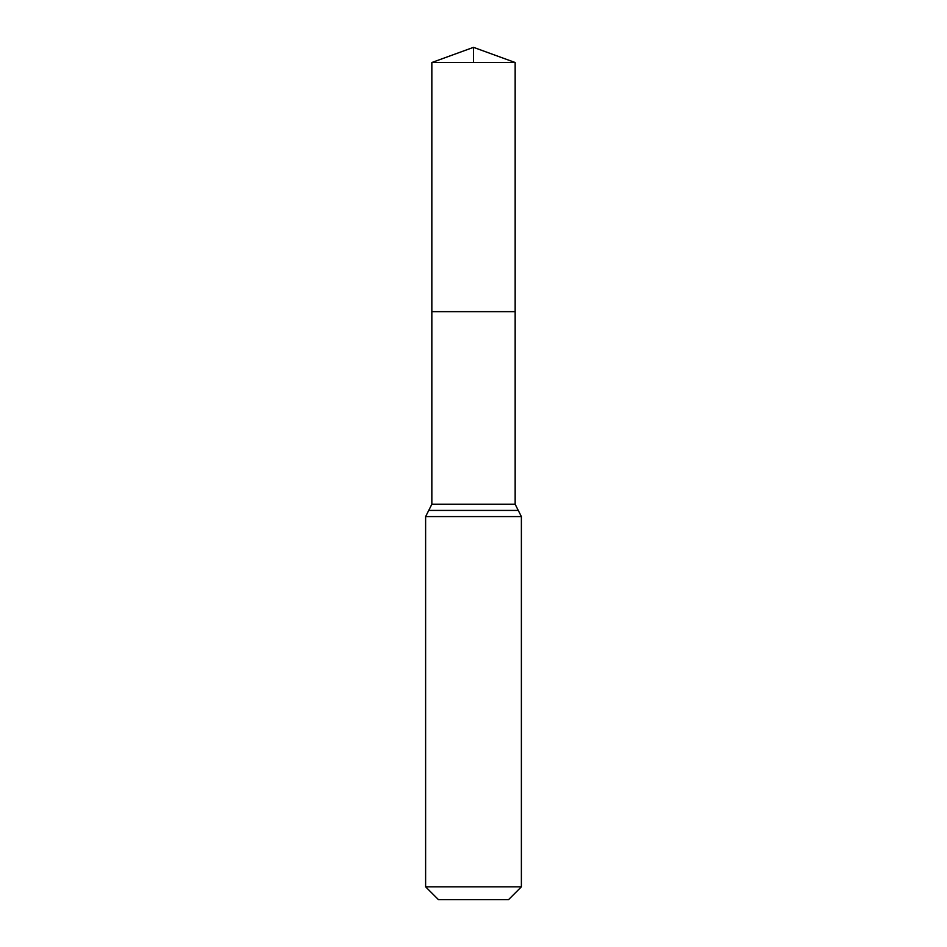 <?xml version="1.0" encoding="UTF-8"?>
<svg xmlns="http://www.w3.org/2000/svg" width="947" height="947" viewBox="0 0 947 947"><rect width="100%" height="100%" fill="white"/><g stroke="black" fill="none" stroke-linecap="round" stroke-linejoin="round"><path stroke-width="1.42" d="M431.844 504.266L431.844 311.658L515.156 311.658L431.844 311.658L431.844 62.514L515.156 62.514L515.156 504.266L431.844 504.266L428.731 510.433L518.269 510.433L515.156 504.266M425.617 886.818L521.383 886.818L508.551 899.65L438.449 899.65L425.617 886.818L425.617 516.588L428.731 510.433M431.844 62.514L473.5 47.35L515.156 62.514M473.5 62.514L473.5 47.35L431.844 62.514L431.844 311.658M425.617 516.588L521.383 516.588L518.269 510.433M521.383 886.818L521.383 516.588"/></g></svg>
